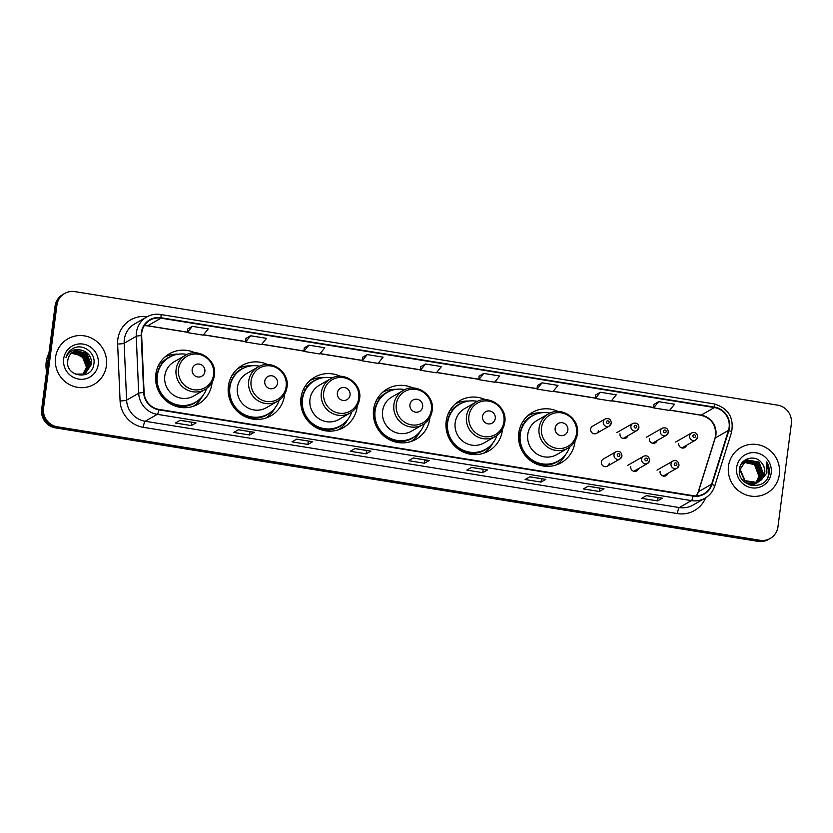 <?xml version="1.0" encoding="UTF-8"?>
<svg xmlns="http://www.w3.org/2000/svg" width="833" height="833" viewBox="0 0 833 833"><rect width="100%" height="100%" fill="white"/><g stroke="black" fill="none" stroke-linecap="round" stroke-linejoin="round"><path stroke-width="1.25" d="M558.131 411.481A29.009 28.093 60.2 0 0 532.433 412.387A29.009 28.093 60.2 0 0 518.772 433.025A29.009 28.093 60.2 0 0 531.246 461.128A29.009 28.093 60.2 0 0 561.275 462.721A29.009 28.093 60.2 0 0 574.937 442.094A29.009 28.093 60.2 0 0 575.062 441.011M556.548 464.866A29.009 28.093 60.2 0 0 557.204 464.283M485.535 399.746A29.009 28.093 60.2 0 0 459.837 400.663A29.009 28.093 60.2 0 0 446.176 421.29A29.009 28.093 60.2 0 0 458.65 449.404A29.009 28.093 60.2 0 0 488.679 450.997A29.009 28.093 60.2 0 0 502.341 430.369A29.009 28.093 60.2 0 0 502.466 429.287M483.952 453.142A29.009 28.093 60.2 0 0 484.608 452.548M412.939 388.022A29.009 28.093 60.2 0 0 387.241 388.938A29.009 28.093 60.2 0 0 373.58 409.565A29.009 28.093 60.2 0 0 386.054 437.679A29.009 28.093 60.2 0 0 416.084 439.272A29.009 28.093 60.2 0 0 429.745 418.645A29.009 28.093 60.2 0 0 429.87 417.552M411.356 441.417A29.009 28.093 60.2 0 0 412.012 440.824M340.343 376.297A29.009 28.093 60.2 0 0 314.645 377.203A29.009 28.093 60.2 0 0 300.984 397.841A29.009 28.093 60.2 0 0 313.458 425.955A29.009 28.093 60.2 0 0 343.488 427.548A29.009 28.093 60.2 0 0 357.149 406.91A29.009 28.093 60.2 0 0 357.274 405.827M338.76 429.693A29.009 28.093 60.2 0 0 339.416 429.099M267.747 364.573A29.009 28.093 60.2 0 0 242.049 365.479A29.009 28.093 60.2 0 0 228.388 386.116A29.009 28.093 60.2 0 0 240.862 414.23A29.009 28.093 60.2 0 0 270.892 415.823A29.009 28.093 60.2 0 0 284.553 395.186A29.009 28.093 60.2 0 0 284.678 394.103M266.164 417.958A29.009 28.093 60.2 0 0 266.82 417.375M195.161 352.848A29.009 28.093 60.2 0 0 169.453 353.754A29.009 28.093 60.2 0 0 155.792 374.392A29.009 28.093 60.2 0 0 168.266 402.495A29.009 28.093 60.2 0 0 198.296 404.088A29.009 28.093 60.2 0 0 211.957 383.461A29.009 28.093 60.2 0 0 212.082 382.378M193.568 406.233A29.009 28.093 60.2 0 0 194.224 405.65M621.939 456.005A4.103 3.978 -119.8 0 1 615.754 458.702A4.103 3.978 -119.8 0 1 615.931 451.809L603.29 459.045A4.103 3.978 60.2 0 0 603.123 465.949A4.103 3.978 60.2 0 0 609.308 463.252M630.716 466.709A4.103 3.978 60.2 0 0 638.526 468.635M634.975 470.666A4.103 3.978 -119.8 0 1 634.663 471.426M660.069 471.447A4.103 3.978 60.2 0 0 667.879 473.383M664.338 475.414A4.103 3.978 -119.8 0 1 664.026 476.164M611.224 423.174A4.103 3.978 -119.8 0 1 605.039 425.871A4.103 3.978 -119.8 0 1 605.206 418.968L592.565 426.215A4.103 3.978 60.2 0 0 592.398 433.108A4.103 3.978 60.2 0 0 598.583 430.411M619.991 433.868A4.103 3.978 60.2 0 0 627.801 435.805M624.261 437.835A4.103 3.978 -119.8 0 1 623.948 438.585M649.344 438.616A4.103 3.978 60.2 0 0 657.154 440.542M653.613 442.573A4.103 3.978 -119.8 0 1 653.301 443.333M678.708 443.354A4.103 3.978 60.2 0 0 686.517 445.291M682.966 447.321A4.103 3.978 -119.8 0 1 682.654 448.071M166.048 356.482A29.009 28.093 60.2 0 0 165.215 356.753M238.644 368.207A29.009 28.093 60.2 0 0 237.811 368.478M311.24 379.942A29.009 28.093 60.2 0 0 310.407 380.212M383.836 391.666A29.009 28.093 60.2 0 0 383.003 391.937M456.432 403.391A29.009 28.093 60.2 0 0 455.589 403.661M529.028 415.115A29.009 28.093 60.2 0 0 528.184 415.386M64.651 293.476L62.756 294.559A16.421 15.9 60.2 0 0 55.03 306.232L41.65 409.211A16.421 15.9 60.2 0 0 55.457 427.87L758.103 541.377A16.421 15.9 60.2 0 0 768.349 539.524L769.296 538.982A16.421 15.9 60.2 0 1 759.04 540.836A16.421 15.9 60.2 0 0 769.296 538.982L770.244 538.441A16.421 15.9 60.2 0 0 777.97 526.768L791.35 423.789A16.421 15.9 60.2 0 0 777.543 405.13L74.897 291.623A16.421 15.9 60.2 0 0 64.651 293.476A16.421 15.9 60.2 0 0 56.915 305.149L43.535 408.128A16.421 15.9 60.2 0 0 57.342 426.788L759.988 540.294A16.421 15.9 60.2 0 0 770.244 538.441M43.535 408.128L42.598 408.67A16.421 15.9 60.2 0 0 56.405 427.329L759.04 540.836L56.405 427.329A16.421 15.9 60.2 0 1 42.598 408.67L55.967 305.69L42.598 408.67L41.65 409.211M63.704 294.018A16.421 15.9 60.2 0 0 55.967 305.69A16.421 15.9 60.2 0 1 63.704 294.018M55.53 357.492A26.271 25.448 60.2 0 0 66.827 382.961A26.271 25.448 60.2 0 0 94.025 384.398A26.271 25.448 60.2 0 0 106.395 365.718A26.271 25.448 60.2 0 0 95.097 340.249A26.271 25.448 60.2 0 0 67.9 338.812A26.271 25.448 60.2 0 0 55.53 357.492A26.271 25.448 60.2 0 0 66.827 382.961A26.271 25.448 60.2 0 0 94.025 384.398A26.271 25.448 60.2 0 0 106.395 365.718A26.271 25.448 60.2 0 0 95.097 340.249A26.271 25.448 60.2 0 0 67.9 338.812A26.271 25.448 60.2 0 0 55.53 357.492M728.49 466.199A26.271 25.448 60.2 0 0 739.787 491.668A26.271 25.448 60.2 0 0 766.995 493.105A26.271 25.448 60.2 0 0 779.365 474.425A26.271 25.448 60.2 0 0 768.068 448.956A26.271 25.448 60.2 0 0 740.87 447.519A26.271 25.448 60.2 0 0 728.49 466.199A26.271 25.448 60.2 0 0 739.787 491.668A26.271 25.448 60.2 0 0 766.995 493.105A26.271 25.448 60.2 0 0 779.365 474.425A26.271 25.448 60.2 0 0 768.068 448.956A26.271 25.448 60.2 0 0 740.87 447.519A26.271 25.448 60.2 0 0 728.49 466.199M141.777 332.586A17.514 16.962 -119.8 0 1 150.023 320.132A17.514 16.962 -119.8 0 1 160.967 318.164L714.391 407.556A17.514 16.962 -119.8 0 1 728.469 430.401L711.642 484.192A17.514 16.962 -119.8 0 1 704.041 493.719A17.514 16.962 -119.8 0 1 693.098 495.677L158.957 409.399A17.514 16.962 -119.8 0 1 144.099 392.52L141.652 335.605A17.514 16.962 -119.8 0 1 141.777 332.586M141.36 332.523A17.951 17.389 60.2 0 0 141.225 335.616L143.672 392.53A17.951 17.389 60.2 0 0 158.905 409.826L693.046 496.114A17.951 17.389 60.2 0 0 712.048 484.337L728.875 430.546A17.951 17.389 60.2 0 0 714.443 407.129L161.019 317.737A17.951 17.389 60.2 0 0 141.36 332.523M653.967 404.349L658.643 401.673L653.634 407.899L653.967 404.349M595.678 394.936L600.354 392.249L595.345 398.486L595.678 394.936M542.064 382.836L537.056 389.073L552.956 391.635L557.964 385.408L542.064 382.836L537.389 385.554M483.775 373.423L478.767 379.65L494.667 382.222L499.675 375.995L483.775 373.423L479.1 376.141M187.654 329.025L192.329 326.349L187.331 332.575L187.654 329.025M245.943 338.437L250.618 335.761L245.61 341.988L245.943 338.437M304.232 347.861L308.908 345.174L303.899 351.411L304.232 347.861M367.197 354.587L362.188 360.824L378.088 363.396L383.097 357.159L367.197 354.587L362.522 357.305M425.486 364.011L420.478 370.237L436.377 372.809L441.386 366.572L425.486 364.011L420.811 366.718M545.761 479.381L541.034 482.088L525.134 479.516L529.861 476.809L545.761 479.381A4.384 0.854 -80.8 0 1 545.615 479.412A4.384 0.854 -80.8 0 0 545.615 479.412L529.788 476.851L545.615 479.412M604.05 488.794L599.323 491.501L583.423 488.929L588.15 486.222L604.05 488.794A4.384 0.854 -80.8 0 1 603.904 488.825L588.077 486.264L603.894 488.825A4.384 0.854 -80.8 0 0 603.904 488.825M662.339 498.207L657.612 500.914L641.712 498.342L646.439 495.635L662.339 498.207A4.384 0.854 -80.8 0 1 662.193 498.238A4.384 0.854 -80.8 0 0 662.193 498.238L646.366 495.687L662.193 498.238M370.893 451.132L366.166 453.839L350.266 451.267L354.993 448.56L370.893 451.132A4.384 0.854 -80.8 0 1 370.747 451.163A4.384 0.854 -80.8 0 0 370.747 451.163L354.92 448.602L370.747 451.163M312.604 441.719L307.877 444.426L291.987 441.854L296.704 439.147L312.604 441.719A4.384 0.854 -80.8 0 1 312.458 441.75L296.631 439.189L312.448 441.74A4.384 0.854 -80.8 0 0 312.458 441.75M254.315 432.296L249.588 435.003L233.698 432.442L238.415 429.734L254.315 432.296A4.384 0.854 -80.8 0 1 254.169 432.327A4.384 0.854 -80.8 0 0 254.169 432.327L238.342 429.776L254.169 432.327M196.026 422.883L191.298 425.59L175.409 423.018L180.126 420.311L196.026 422.883A4.384 0.854 -80.8 0 1 195.89 422.914L180.053 420.363L195.87 422.914A4.384 0.854 -80.8 0 0 195.89 422.914M487.472 469.958L482.744 472.665L466.844 470.104L471.572 467.396L487.472 469.958A4.384 0.854 -80.8 0 1 487.326 469.989A4.384 0.854 -80.8 0 0 487.326 469.989L471.499 467.438L487.326 469.989M429.182 460.545L424.455 463.252L408.555 460.68L413.283 457.973L429.182 460.545A4.384 0.854 -80.8 0 1 429.037 460.576A4.384 0.854 -80.8 0 0 429.037 460.576L413.21 458.025L429.037 460.576M595.345 398.486L611.245 401.058L616.253 394.821L600.354 392.249M653.634 407.899L669.534 410.471L674.543 404.234L658.643 401.673M303.899 351.411L319.799 353.973L324.808 347.746L308.908 345.174M245.61 341.988L261.51 344.56L266.518 338.333L250.618 335.761M187.331 332.575L203.221 335.147L208.229 328.91L192.329 326.349M424.455 463.252L424.892 459.91M482.744 472.665L483.182 469.323M191.298 425.59L191.736 422.248M249.588 435.003L250.025 431.661M307.877 444.426L308.314 441.074M366.166 453.839L366.603 450.497M657.612 500.914L658.049 497.572M599.323 491.501L599.76 488.159M541.034 482.088L541.471 478.736M420.478 370.237L420.811 366.687M362.188 360.824L362.522 357.274M478.767 379.65L479.1 376.099M537.056 389.073L537.389 385.523M48.908 353.296A27.364 26.51 60.2 0 0 46.2 362.063A27.364 26.51 60.2 0 0 46.575 371.331M71.461 353.15L82.311 355.514L86.736 367.093L82.946 374.371M71.336 353.265L82.019 355.681L86.445 367.259L82.779 374.413M71.992 352.682L83.487 354.837L87.923 366.416L83.612 374.152M71.857 352.796L83.196 355.004L87.621 366.582L83.446 374.204M72.533 352.255L84.674 354.16L89.1 365.739L84.248 373.892M72.398 352.359L84.372 354.327L88.808 365.906L84.091 373.965M73.106 351.87L74.075 351.432L85.851 353.484L90.287 365.062L84.862 373.611M72.96 351.963L85.56 353.65L89.985 365.229L84.279 373.965M84.57 373.778L83.987 374.132M81.353 350.162A12.37 11.985 60.2 0 0 67.806 360.345C64.62 377.037 92.088 380.983 93.817 364.271C96.336 352.776 82.529 342.8 72.856 348.579C69.41 350.599 67.129 353.546 65.994 357.419C69.191 350.818 74.314 348.392 81.353 350.162C88.433 352.109 91.807 356.847 91.463 364.385L85.466 373.288L83.914 374.027L75.23 374.142M73.543 351.599L74.96 350.922L86.736 352.973L91.172 364.552L85.466 373.288M63.683 358.815A17.847 17.285 60.2 0 0 78.687 379.098A17.847 17.285 60.2 0 0 98.242 364.396A17.847 17.285 60.2 0 0 83.238 344.112A17.847 17.285 60.2 0 0 63.683 358.815M70.961 353.65L75.449 353.546A12.37 11.985 60.2 0 0 70.93 353.681M75.449 353.546L83.227 357.701L86.559 366.01M204.876 371.56A6.57 6.362 60.2 0 0 199.358 364.094A6.57 6.362 60.2 0 0 192.163 369.508A6.57 6.362 60.2 0 0 197.681 376.964A6.57 6.362 60.2 0 0 204.876 371.56M185.395 355.337L174.076 361.824A19.7 19.086 60.2 0 0 164.799 375.839A19.7 19.086 60.2 0 0 173.274 394.936A19.7 19.086 60.2 0 0 193.673 396.019L204.991 389.532C210.322 386.314 213.456 381.597 214.404 375.371C217.184 360.012 198.379 346.997 185.395 355.337A19.7 19.086 60.2 0 0 176.117 369.352A19.7 19.086 60.2 0 0 184.593 388.449A19.7 19.086 60.2 0 0 204.991 389.532M187.05 354.504A26 25.177 60.2 0 0 169.536 357.18A26 25.177 60.2 0 0 157.291 375.673A26 25.177 60.2 0 0 168.474 400.86A26 25.177 60.2 0 0 195.391 402.297A26 25.177 60.2 0 0 206.553 388.532M169.536 357.18L169.057 357.451A26 25.177 60.2 0 0 156.812 375.943A26 25.177 60.2 0 0 167.995 401.131A26 25.177 60.2 0 0 194.912 402.568L195.391 402.297M156.708 376.953A20.523 19.877 60.2 0 0 155.969 380.317A20.523 19.877 60.2 0 0 155.823 382.108M202.471 396.164A28.457 27.572 -119.8 0 1 193.152 406.369M160.217 366.124L158.312 365.822M159.738 363.188L162.029 362.615A26.239 25.417 60.2 0 1 172.41 355.774M164.882 357.045A28.457 27.572 -119.8 0 1 178.408 354.16M277.472 383.284A6.57 6.362 60.2 0 0 271.954 375.818A6.57 6.362 60.2 0 0 264.759 381.233A6.57 6.362 60.2 0 0 270.277 388.699A6.57 6.362 60.2 0 0 277.472 383.284M257.991 367.061L246.672 373.559A19.7 19.086 60.2 0 0 237.395 387.564A19.7 19.086 60.2 0 0 245.87 406.66A19.7 19.086 60.2 0 0 266.268 407.743L277.587 401.256C282.918 398.039 286.052 393.322 287 387.095C289.78 371.737 270.975 358.721 257.991 367.061A19.7 19.086 60.2 0 0 248.713 381.077A19.7 19.086 60.2 0 0 257.189 400.173A19.7 19.086 60.2 0 0 277.587 401.256M259.646 366.228A26 25.177 60.2 0 0 242.132 368.904A26 25.177 60.2 0 0 229.887 387.397A26 25.177 60.2 0 0 241.06 412.595A26 25.177 60.2 0 0 267.976 414.022A26 25.177 60.2 0 0 279.149 400.256M242.132 368.904L241.653 369.175A26 25.177 60.2 0 0 229.408 387.668A26 25.177 60.2 0 0 240.591 412.866A26 25.177 60.2 0 0 267.508 414.293L267.976 414.022M229.304 388.678A20.523 19.877 60.2 0 0 228.565 392.041A20.523 19.877 60.2 0 0 228.419 393.832M275.067 407.889A28.457 27.572 -119.8 0 1 265.748 418.093M232.813 377.859L230.908 377.547M232.334 374.912L234.625 374.34A26.239 25.417 60.2 0 1 245.006 367.499M237.478 368.769A28.457 27.572 -119.8 0 1 251.004 365.885M350.068 395.009A6.57 6.362 60.2 0 0 344.55 387.553A6.57 6.362 60.2 0 0 337.355 392.957A6.57 6.362 60.2 0 0 342.873 400.423A6.57 6.362 60.2 0 0 350.068 395.009M330.586 378.796L319.268 385.283A19.7 19.086 60.2 0 0 309.991 399.299A19.7 19.086 60.2 0 0 318.466 418.395A19.7 19.086 60.2 0 0 338.864 419.478L350.183 412.981C355.504 409.774 358.648 405.046 359.596 398.82C362.376 383.461 343.571 370.446 330.586 378.796A19.7 19.086 60.2 0 0 321.309 392.812A19.7 19.086 60.2 0 0 329.785 411.908A19.7 19.086 60.2 0 0 350.183 412.981M332.242 377.953A26 25.177 60.2 0 0 314.728 380.629A26 25.177 60.2 0 0 302.483 399.122A26 25.177 60.2 0 0 313.656 424.32A26 25.177 60.2 0 0 340.572 425.746A26 25.177 60.2 0 0 351.745 411.991M314.728 380.629L314.249 380.9A26 25.177 60.2 0 0 302.004 399.392A26 25.177 60.2 0 0 313.187 424.591A26 25.177 60.2 0 0 340.103 426.017L340.572 425.746M301.9 400.402A20.523 19.877 60.2 0 0 301.161 403.766A20.523 19.877 60.2 0 0 301.015 405.567M347.663 419.613A28.457 27.572 -119.8 0 1 338.344 429.828M305.409 389.584L303.504 389.271M304.93 386.647L307.221 386.064A26.239 25.417 60.2 0 1 317.602 379.223M310.074 380.494A28.457 27.572 -119.8 0 1 323.6 377.62M422.664 406.733A6.57 6.362 60.2 0 0 417.146 399.278A6.57 6.362 60.2 0 0 409.951 404.682A6.57 6.362 60.2 0 0 415.469 412.148A6.57 6.362 60.2 0 0 422.664 406.733M403.182 390.521L391.864 397.008A19.7 19.086 60.2 0 0 382.586 411.023A19.7 19.086 60.2 0 0 391.062 430.12A19.7 19.086 60.2 0 0 411.46 431.202L422.779 424.715C428.1 421.498 431.244 416.771 432.192 410.544C434.972 395.186 416.167 382.17 403.182 390.521A19.7 19.086 60.2 0 0 393.905 404.536A19.7 19.086 60.2 0 0 402.381 423.633A19.7 19.086 60.2 0 0 422.779 424.715M404.838 389.677A26 25.177 60.2 0 0 387.314 392.353A26 25.177 60.2 0 0 375.079 410.846A26 25.177 60.2 0 0 386.252 436.044A26 25.177 60.2 0 0 413.168 437.471A26 25.177 60.2 0 0 424.341 423.716M387.314 392.353L386.845 392.624A26 25.177 60.2 0 0 374.6 411.117A26 25.177 60.2 0 0 385.783 436.315A26 25.177 60.2 0 0 412.699 437.741L413.168 437.471M374.496 412.127A20.523 19.877 60.2 0 0 373.757 415.5A20.523 19.877 60.2 0 0 373.611 417.291M420.259 431.338A28.457 27.572 -119.8 0 1 410.94 441.552M378.005 401.308L376.099 400.996M377.526 398.372L379.817 397.799A26.239 25.417 60.2 0 1 390.198 390.948M382.67 392.218A28.457 27.572 -119.8 0 1 396.196 389.344M495.26 418.468A6.57 6.362 60.2 0 0 489.742 411.002A6.57 6.362 60.2 0 0 482.546 416.406A6.57 6.362 60.2 0 0 488.065 423.872A6.57 6.362 60.2 0 0 495.26 418.468M475.778 402.245L464.46 408.732A19.7 19.086 60.2 0 0 455.182 422.748A19.7 19.086 60.2 0 0 463.658 441.844A19.7 19.086 60.2 0 0 484.056 442.927L495.375 436.44C500.695 433.222 503.84 428.506 504.788 422.269C507.568 406.921 488.763 393.905 475.778 402.245A19.7 19.086 60.2 0 0 466.501 416.261A19.7 19.086 60.2 0 0 474.977 435.357A19.7 19.086 60.2 0 0 495.375 436.44M477.434 401.402A26 25.177 60.2 0 0 459.91 404.088A26 25.177 60.2 0 0 447.675 422.581A26 25.177 60.2 0 0 458.848 447.769A26 25.177 60.2 0 0 485.764 449.195A26 25.177 60.2 0 0 496.937 435.44M459.91 404.088L459.441 404.359A26 25.177 60.2 0 0 447.196 422.852A26 25.177 60.2 0 0 458.379 448.039A26 25.177 60.2 0 0 485.295 449.466L485.764 449.195M447.092 423.851A20.523 19.877 60.2 0 0 446.353 427.225A20.523 19.877 60.2 0 0 446.207 429.016M492.855 443.062A28.457 27.572 -119.8 0 1 483.536 453.277M450.601 413.033L448.695 412.731M450.122 410.096L452.413 409.524A26.239 25.417 60.2 0 1 462.794 402.672M455.266 403.943A28.457 27.572 -119.8 0 1 468.792 401.069M567.856 430.192A6.57 6.362 60.2 0 0 562.337 422.727A6.57 6.362 60.2 0 0 555.142 428.141A6.57 6.362 60.2 0 0 560.661 435.597A6.57 6.362 60.2 0 0 567.856 430.192M548.374 413.97L537.056 420.457A19.7 19.086 60.2 0 0 527.778 434.472A19.7 19.086 60.2 0 0 536.254 453.569A19.7 19.086 60.2 0 0 556.652 454.651L567.971 448.164C573.291 444.947 576.436 440.23 577.384 434.003C580.164 418.645 561.359 405.629 548.374 413.97A19.7 19.086 60.2 0 0 539.097 427.985A19.7 19.086 60.2 0 0 547.573 447.082A19.7 19.086 60.2 0 0 567.971 448.164M550.03 413.137A26 25.177 60.2 0 0 532.506 415.813A26 25.177 60.2 0 0 520.271 434.305A26 25.177 60.2 0 0 531.444 459.493A26 25.177 60.2 0 0 558.36 460.93A26 25.177 60.2 0 0 569.533 447.165M532.506 415.813L532.037 416.084A26 25.177 60.2 0 0 519.792 434.576A26 25.177 60.2 0 0 530.975 459.764A26 25.177 60.2 0 0 557.891 461.201L558.36 460.93M519.688 435.586A20.523 19.877 60.2 0 0 518.949 438.949A20.523 19.877 60.2 0 0 518.803 440.74M565.451 454.797A28.457 27.572 -119.8 0 1 556.132 465.001M523.197 424.757L521.291 424.455M522.718 421.821L525.009 421.248A26.239 25.417 60.2 0 1 535.39 414.407M527.862 415.677A28.457 27.572 -119.8 0 1 541.388 412.793M744.369 461.69L756.02 463.794L760.394 475.404L756.458 482.796M755.614 483.494L755.083 483.879M754.906 483.994L751.647 485.472M744.192 461.826L755.646 464.012L760.019 475.622L756.249 482.859M754.354 484.327L751.845 485.504M745.066 461.17L757.52 462.94L761.893 474.55L757.291 482.505M757.114 482.64L756.583 483.015M756.406 483.13L750.054 485.077M744.889 461.295L757.145 463.148L761.518 474.758L757.082 482.578M756.916 482.724L756.385 483.109M756.208 483.234L755.666 483.577M755.854 483.473L750.616 485.233M760.914 480.266A12.37 11.985 60.2 0 0 761.789 463.096C755.562 454.037 740.693 458.108 739.569 468.604C735.955 487.013 766.027 492.251 769.036 473.956L769.182 473.05C769.65 469.062 768.797 465.355 766.62 461.94L766.912 472.988L760.914 480.266L757.291 482.505L745.066 480.714L740.183 469.385L745.795 460.711L747.295 459.993L759.019 462.076L763.392 473.685L758.082 482.151M757.905 482.276L755.791 483.359L745.504 482.807M745.608 460.816L746.92 460.212L758.644 462.294L763.018 473.904L757.884 482.245M757.707 482.369L757.166 482.713M757.353 482.609L755.416 483.577L747.159 483.869M761.789 463.096C764.09 466.095 765.006 469.406 764.517 473.04L758.665 481.859M758.853 481.755L756.916 482.713L744.692 480.922L739.808 469.604L745.795 460.711M743.702 462.263L754.521 464.658L758.894 476.268L755.979 482.942M757.728 479.995A12.37 11.985 60.2 0 0 751.887 463.356L743.536 462.419M741.026 464.429L744.869 461.263M741.443 463.721L744.296 461.576M744.108 461.68L744.692 461.388M736.653 467.521A17.847 17.285 60.2 0 0 751.658 487.805A17.847 17.285 60.2 0 0 771.202 473.102A17.847 17.285 60.2 0 0 756.197 452.819A17.847 17.285 60.2 0 0 736.653 467.521M766.62 461.94L769.005 473.144L767.911 477.122M55.457 427.87L57.342 426.788M55.03 306.232L56.915 305.149M758.103 541.377L759.988 540.294M728.469 430.401L715.245 437.981A17.514 16.962 60.2 0 0 715.891 435.045A17.514 16.962 60.2 0 0 701.157 415.136L669.847 410.086M696.492 495.885A17.514 16.962 60.2 0 0 698.408 491.772L715.245 437.981A9.85 1.822 -162.6 0 0 715.016 438.231L715.662 435.315C715.943 424.601 711.007 417.906 700.845 415.209A9.85 1.926 -80.8 0 0 701.157 415.136L714.391 407.556M160.967 318.164L147.743 325.745A17.514 16.962 60.2 0 0 144.338 325.536M705.613 497.853A27.364 26.51 -119.8 0 1 677.437 513.597L143.297 427.308A5.477 1.072 -80.8 0 1 145.171 421.269L157.27 414.345A21.897 21.21 -119.8 0 1 138.694 393.238L136.248 336.334A21.897 21.21 -119.8 0 1 136.404 332.554A21.897 21.21 -119.8 0 1 146.712 316.977L134.623 323.912A21.897 21.21 60.2 0 0 124.315 339.479A21.897 21.21 60.2 0 0 124.148 343.258L126.606 400.173A21.897 21.21 60.2 0 0 145.171 421.269L679.312 507.557A21.897 21.21 60.2 0 0 692.983 505.09L705.082 498.165A21.897 21.21 -119.8 0 1 691.411 500.623L157.27 414.345A5.477 1.072 -80.8 0 0 158.905 409.826M141.225 335.616A5.477 0.646 -2.5 0 0 136.248 336.334L124.148 343.258A5.477 0.646 177.5 0 1 117.63 344.029A27.364 26.51 -119.8 0 1 147.254 316.686M693.046 496.114A5.477 1.072 99.2 0 1 691.411 500.623L679.312 507.557A5.477 1.072 -80.8 0 0 677.437 513.597M712.048 484.337A5.477 1.01 17.4 0 1 714.714 486.128L731.541 432.327C734.196 417.583 728.344 408.097 713.985 403.88L160.561 314.478A5.477 1.072 99.2 0 1 161.019 317.737M143.297 427.308A27.364 26.51 -119.8 0 1 120.087 400.933A5.477 0.646 177.5 0 0 126.606 400.173L138.694 393.238A5.477 0.646 -2.5 0 1 143.672 392.53M728.875 430.546A5.477 1.01 17.4 0 1 731.541 432.327M714.443 407.129A5.477 1.072 -80.8 0 0 713.985 403.88M160.384 314.52A5.477 1.072 99.2 0 1 160.561 314.478C155.646 313.739 151.023 314.572 146.712 316.977M120.087 400.933L117.63 344.029M711.642 484.192L698.408 491.772A9.85 1.822 -162.6 0 0 698.189 492.032L715.016 438.231M653.676 407.472L611.557 400.663M595.387 398.049L553.268 391.25M537.098 388.636L494.979 381.837M478.808 379.223L436.69 372.424M420.519 369.81L378.401 363.001M362.23 360.387L320.111 353.588M303.941 350.974L261.822 344.175M245.652 341.561L203.533 334.762M187.363 332.148L147.743 325.745A9.85 1.926 -80.8 0 1 147.42 325.818L144.296 325.609M213.56 374.788A18.097 17.535 60.2 0 0 198.337 354.223A18.097 17.535 60.2 0 0 178.512 369.123A18.097 17.535 60.2 0 0 193.725 389.698A18.097 17.535 60.2 0 0 213.56 374.788M169.974 403.609A26.239 25.417 60.2 0 0 198.056 400.517M286.156 386.512A18.097 17.535 60.2 0 0 270.933 365.947A18.097 17.535 60.2 0 0 251.108 380.858A18.097 17.535 60.2 0 0 266.321 401.423A18.097 17.535 60.2 0 0 286.156 386.512M242.57 415.334A26.239 25.417 60.2 0 0 270.652 412.252M358.752 398.236A18.097 17.535 60.2 0 0 343.529 377.672A18.097 17.535 60.2 0 0 323.704 392.582A18.097 17.535 60.2 0 0 338.916 413.147A18.097 17.535 60.2 0 0 358.752 398.236M315.166 427.058A26.239 25.417 60.2 0 0 343.248 423.976M431.348 409.971A18.097 17.535 60.2 0 0 416.125 389.396A18.097 17.535 60.2 0 0 396.3 404.307A18.097 17.535 60.2 0 0 411.512 424.872A18.097 17.535 60.2 0 0 431.348 409.971M387.761 438.783A26.239 25.417 60.2 0 0 415.844 435.701M503.934 421.696A18.097 17.535 60.2 0 0 488.721 401.121A18.097 17.535 60.2 0 0 468.896 416.031A18.097 17.535 60.2 0 0 484.108 436.607A18.097 17.535 60.2 0 0 503.934 421.696M460.357 450.507A26.239 25.417 60.2 0 0 488.44 447.425M576.53 433.42A18.097 17.535 60.2 0 0 561.317 412.856A18.097 17.535 60.2 0 0 541.481 427.756A18.097 17.535 60.2 0 0 556.704 448.331A18.097 17.535 60.2 0 0 576.53 433.42M532.953 462.242A26.239 25.417 60.2 0 0 561.036 459.15M606.507 421.977A1.364 1.322 60.2 0 0 607.663 423.539A1.364 1.322 60.2 0 0 609.162 422.404A1.364 1.322 60.2 0 0 608.007 420.852A1.364 1.322 60.2 0 0 606.507 421.977M638.88 427.641A4.103 3.978 -119.8 0 1 632.695 430.338A4.103 3.978 -119.8 0 1 632.861 423.435L616.92 432.577M634.173 426.444A1.364 1.322 60.2 0 0 635.319 428.006A1.364 1.322 60.2 0 0 636.818 426.871A1.364 1.322 60.2 0 0 635.673 425.319A1.364 1.322 60.2 0 0 634.173 426.444M668.233 432.379A4.103 3.978 -119.8 0 1 662.058 435.076A4.103 3.978 -119.8 0 1 662.225 428.183L646.273 437.315M663.526 431.192A1.364 1.322 60.2 0 0 664.682 432.744A1.364 1.322 60.2 0 0 666.181 431.619A1.364 1.322 60.2 0 0 665.026 430.057A1.364 1.322 60.2 0 0 663.526 431.192M697.596 437.127A4.103 3.978 -119.8 0 1 691.411 439.824A4.103 3.978 -119.8 0 1 691.577 432.921L675.636 442.063M692.889 435.93A1.364 1.322 60.2 0 0 694.035 437.481A1.364 1.322 60.2 0 0 695.534 436.357A1.364 1.322 60.2 0 0 694.378 434.805A1.364 1.322 60.2 0 0 692.889 435.93M619.887 455.245A1.364 1.322 60.2 0 0 618.732 453.683A1.364 1.322 60.2 0 0 617.232 454.818A1.364 1.322 60.2 0 0 618.388 456.369A1.364 1.322 60.2 0 0 619.887 455.245M641.649 459.191A4.103 3.978 -119.8 0 1 643.586 456.276C646.97 455.016 649.001 456.39 649.667 460.399L647.668 463.398A4.103 3.978 -119.8 0 1 641.649 459.191M647.543 459.712A1.364 1.322 60.2 0 0 646.387 458.16A1.364 1.322 60.2 0 0 644.898 459.285A1.364 1.322 60.2 0 0 646.044 460.836A1.364 1.322 60.2 0 0 647.543 459.712M649.605 460.482A4.103 3.978 -119.8 0 1 647.668 463.398L633.861 471.311M671.013 463.939A4.103 3.978 -119.8 0 1 672.939 461.013C676.323 459.764 678.354 461.138 679.02 465.147L677.021 468.136A4.103 3.978 -119.8 0 1 671.013 463.939M676.896 464.45A1.364 1.322 60.2 0 0 675.75 462.898A1.364 1.322 60.2 0 0 674.251 464.023A1.364 1.322 60.2 0 0 675.396 465.585A1.364 1.322 60.2 0 0 676.896 464.45M678.957 465.22A4.103 3.978 -119.8 0 1 677.021 468.136L663.214 476.049M705.082 498.165C709.789 495.385 712.996 491.376 714.714 486.128M696.409 495.885L698.189 492.032M700.845 415.209L669.753 410.19M653.666 407.587L611.464 400.777M595.376 398.174L553.174 391.354M537.087 388.761L494.896 381.941M478.798 379.348L436.607 372.528M420.509 369.925L378.317 363.115M362.22 360.512L320.028 353.692M303.93 351.099L261.739 344.279M245.641 341.686L203.45 334.866M187.352 332.263L147.42 325.818M596.647 433.337L609.287 426.09L611.287 423.102C611.078 419.332 609.048 417.958 605.206 418.968M623.136 438.481L636.943 430.557L638.942 427.568C638.734 423.799 636.714 422.425 632.861 423.435M652.489 443.218L666.306 435.305L668.305 432.306C668.097 428.537 666.067 427.162 662.225 428.183M681.852 447.956L695.659 440.043L697.658 437.054C697.45 433.285 695.42 431.911 691.577 432.921M615.931 451.809C619.315 450.549 621.335 451.923 622.001 455.932L620.012 458.931L607.372 466.168M627.645 465.408L643.586 456.276M656.998 470.156L672.939 461.013"/></g></svg>
